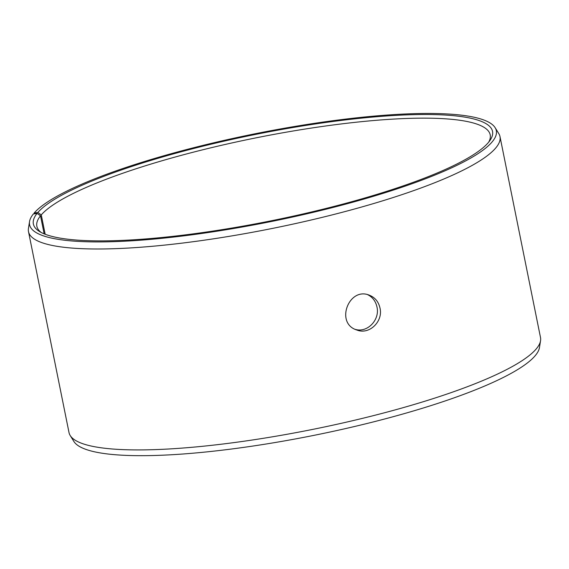 <?xml version="1.0" encoding="UTF-8"?>
<svg xmlns="http://www.w3.org/2000/svg" width="569" height="569" viewBox="0 0 569 569"><rect width="100%" height="100%" fill="white"/><g stroke="black" fill="none" stroke-linecap="round" stroke-linejoin="round"><path stroke-width="0.85" d="M44.147 233.838L40.513 215.793L37.085 213.389A234.2 43.884 -11.4 0 0 39.24 231.341A234.2 43.884 -11.4 0 0 271.626 220.708A234.2 43.884 -11.4 0 0 489.966 140.458A234.2 43.884 -11.4 0 0 303.576 125.77A234.2 43.884 -11.4 0 0 37.853 212.479L34.133 213.048L34.005 213.88M40.513 215.793A231.242 43.329 -11.4 0 0 36.85 226.249A231.242 43.329 -11.4 0 0 41.068 232.401M488.693 142.143A231.242 43.329 -11.4 0 0 490.201 134.832A231.242 43.329 -11.4 0 0 282.06 132.918A231.242 43.329 -11.4 0 0 41.267 214.89L37.853 212.479M37.085 213.389L33.351 213.98A238.062 44.61 -11.4 0 0 29.531 221.597A238.062 44.61 -11.4 0 0 271.769 221.419A238.062 44.61 -11.4 0 0 495.144 127.712A238.062 44.61 -11.4 0 0 273.931 130.13A238.062 44.61 -11.4 0 0 34.133 213.048M29.531 221.597L28.45 228.454A240.488 45.065 -11.4 0 0 28.5 231.64A240.488 45.065 -11.4 0 0 273.148 228.276A240.488 45.065 -11.4 0 0 499.987 136.567A240.488 45.065 -11.4 0 0 498.8 133.615L495.144 127.712M28.5 231.64L69.013 432.568A240.488 45.065 -11.4 0 0 70.2 435.52L73.856 441.423A238.062 44.61 -11.4 0 0 314.87 435.171A238.062 44.61 -11.4 0 0 539.469 347.538L540.55 340.682A240.488 45.065 -11.4 0 0 540.5 337.502L499.987 136.567M70.2 435.52A240.488 45.065 -11.4 0 0 313.661 429.204A240.488 45.065 -11.4 0 0 540.55 340.682M45.171 234.25L41.267 214.89M355.341 329.394C367.51 333.05 380.092 319.686 376.955 306.94C375.682 301.25 372.603 297.167 367.716 294.699M379.985 308.021C383.35 321.4 369.245 335.141 356.827 330.006C334.899 323.412 348.811 286.648 369.253 295.162C374.95 297.388 378.527 301.677 379.985 308.021"/></g></svg>
